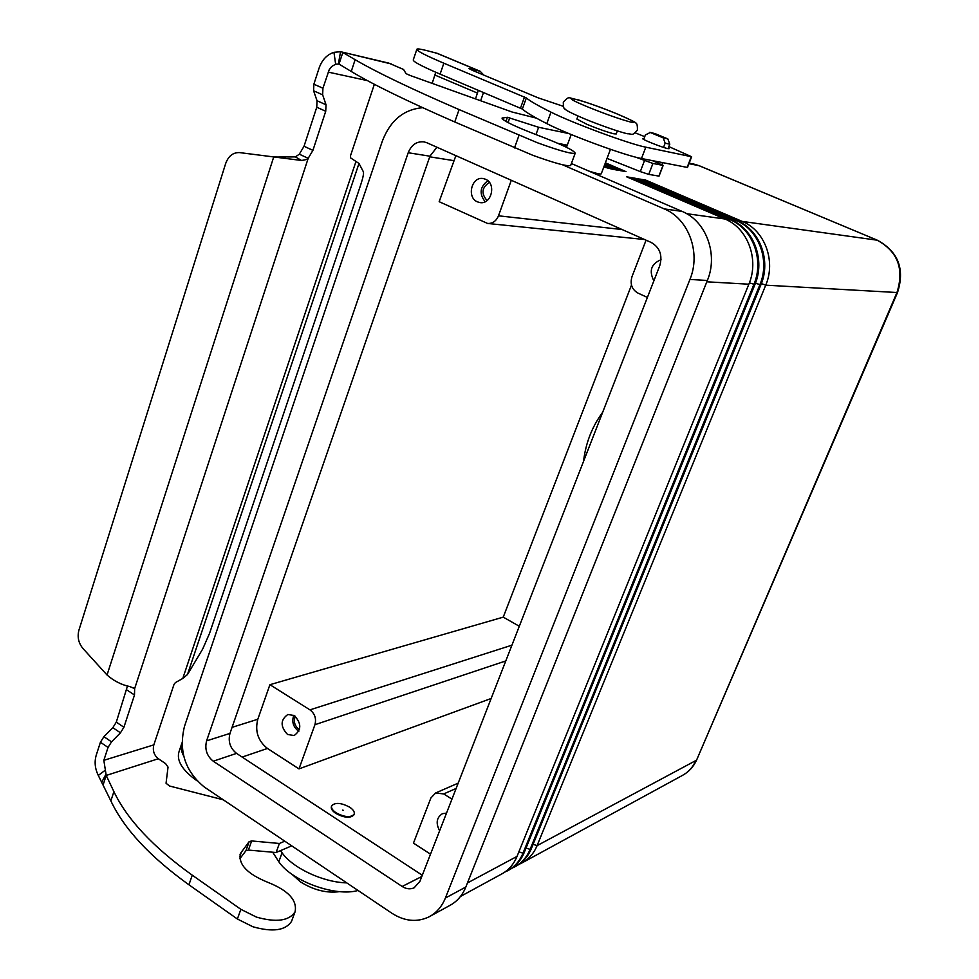<?xml version="1.0" encoding="UTF-8"?>
<svg xmlns="http://www.w3.org/2000/svg" width="979" height="979" viewBox="0 0 979 979"><rect width="100%" height="100%" fill="white"/><g stroke="black" fill="none" stroke-linecap="round" stroke-linejoin="round"><path stroke-width="1.47" d="M668.327 147.976L669.098 148.686L667.788 148.6C662.355 147.56 641.221 139.128 642.652 138.577L643.986 138.663M583.545 461.342C585.699 443.022 592.075 426.673 602.66 412.294M439.644 830.73C435.606 823.229 436.536 817.551 442.435 813.684L446.51 813.096M489.402 182.388C481.741 187.527 480.958 193.585 487.077 200.548M477.446 201.858C466.359 197.501 471.597 176.147 483.222 178.557L485.511 179.243C496.586 183.514 491.519 204.77 479.991 202.592L477.446 201.858M487.86 180.736C479.918 186.805 479.025 193.805 485.168 201.735M653.874 280.814C648.771 270.889 651.157 263.853 661.033 259.704M295.291 716.261C293.37 721.401 294.557 725.72 298.84 729.22L299.452 729.575M287.545 734.47C280.227 726.565 280.324 719.895 287.863 714.474L294.3 715.551C301.63 723.383 301.581 730.04 294.141 735.535L287.545 734.47M293.822 715.27C291.607 721.499 293.076 726.712 298.228 730.897L298.828 731.252M601.29 173.748L601.253 173.846C600.396 174.409 596.199 173.454 588.648 170.995M616.207 133.915L613.98 133.829C607.335 132.165 598.389 129.044 587.155 124.443L576.876 119.071L577.989 116.036M349.662 807.173C341.181 802.707 335.197 802.242 331.685 805.741C330.951 807.92 332.419 810.269 336.103 812.815C344.632 817.294 350.641 817.783 354.129 814.271C354.863 812.08 353.37 809.706 349.662 807.173M354.055 814.442L353.896 814.907C350.409 818.432 344.4 817.942 335.87 813.451C332.187 810.906 330.718 808.556 331.453 806.39L331.526 806.219M342.503 810.147L343.482 810.355L342.503 810.147M561.603 144.06L566.853 146.312M605.389 162.82L626.009 171.643L620.429 170.652L604.936 164.019M604.838 164.264L619.254 170.444L613.588 169.44L604.386 165.488M604.288 165.757L612.401 169.232L603.823 166.993M460.473 896.458L501.15 874.284C508.334 870.527 513.632 864.555 517.034 856.392L748.849 284.204C759.435 259.57 747.809 228.168 724.864 218.99L626.67 176.82L632.324 177.786L730.016 219.712C752.839 228.829 764.403 260.022 753.867 284.497L522.994 853.198C519.592 861.324 514.318 867.259 507.159 871.004L504.809 872.081M508.529 870.258C515.615 866.513 520.852 860.602 524.218 852.538L754.907 284.546C765.431 260.12 753.891 228.964 731.093 219.859L633.499 177.982L639.067 178.937L736.159 220.569C758.847 229.624 770.326 260.561 759.839 284.828L530.092 849.393C526.714 857.457 521.452 863.368 514.33 867.088L512.029 868.153M515.688 866.354C522.749 862.621 527.95 856.747 531.303 848.744L760.867 284.889C771.33 260.659 759.863 229.759 737.211 220.716L640.217 179.145L645.699 180.087L742.217 221.413C764.746 230.395 776.139 261.099 765.725 285.17L537.092 845.636C533.726 853.664 528.501 859.525 521.403 863.233L519.139 864.273M644.977 181.176L645.699 180.087M638.32 180.063L639.067 178.937M631.565 178.924L632.324 177.786M511.295 180.283L498.482 215.808C496.231 221.119 492.608 223.677 487.591 223.457L439.167 201.698L455.884 155.661M646.067 240.185L631.981 276.702C629.889 284.02 631.871 289.466 637.892 293.064L647.4 297.432M491.164 698.48L298.987 768.894L314.932 724.705C316.498 718.598 314.846 713.642 309.964 709.861L269.91 684.688L503.243 617.137L519.298 626.254M298.987 768.894L267.463 748.445C258.015 740.944 254.797 731.215 257.807 719.259L269.91 684.688M430.515 854.165L413.468 843.115L430.87 798.007L435.606 792.978L443.683 793.932L451.955 799.133M631.492 285.097L503.243 617.137M430.43 916.087L449.508 905.624C456.899 901.732 462.345 895.54 465.833 887.023L707.364 280.471C718.39 254.356 706.153 221.083 682.118 211.415L571.381 163.53M436.928 147.229L429.94 156.199L229.967 733.406C227.948 741.58 230.138 748.237 236.539 753.389L422.292 875.25M426.771 142.714L651.219 242.474C659.907 247.528 662.734 255.323 659.711 265.847L419.942 881.296L414.166 887.782C410.274 889.495 406.261 889.067 402.149 886.472L213.263 761.209C206.777 755.959 204.562 749.168 206.593 740.858L408.206 152.736C411.449 144.806 416.724 141.184 424.005 141.869L426.771 142.714M562.509 164.766L664.215 208.894C688.641 218.745 701.135 252.753 689.926 279.443L445.384 898.037C441.859 906.713 436.353 913.003 428.875 916.931C416.846 922.561 404.498 921.312 391.82 913.199L204.342 787.055C185.104 771.281 178.496 751.04 184.493 726.32L382.348 141.111C390.266 120.466 403.715 109.33 422.708 107.69M181.972 742.841C180.479 746.696 181.042 751.04 183.636 755.849M280.52 850.629L282.062 852.795C292.77 868.14 323.266 882.385 346.75 882.874M181.972 742.902L179.243 750.991C176.024 760.071 181.91 769.983 196.901 780.716M272.7 852.219L278.807 861.753C291.864 881.235 335.503 897.033 358.033 890.474M483.504 92.479L480.652 100.751M478.327 90.288L475.513 98.903M432.18 83.374L435.765 72.262M563.292 106.319L538.254 97.876L472.306 70.292L468.855 68.506L480.151 71.259L483.822 75.102M480.151 71.259L437.258 53.343L426.807 50.614C420.921 49.109 417.617 48.632 416.895 49.183C416.246 50.627 425.241 55.301 443.854 63.207L526.335 97.937C530.018 101.07 538.23 105.793 550.969 112.132C572.36 122.975 629.607 144.121 645.797 147.18L691.639 156.75L668.853 146.605M416.797 49.464L413.297 59.817C412.6 61.408 421.545 66.168 440.097 74.123L522.345 109.061C525.98 112.316 534.13 117.162 546.808 123.611C568.077 134.649 625.238 155.698 641.49 158.512L687.478 167.458L691.639 156.75M644.745 136.656L635.334 132.899M568.86 133.56L538.634 127.282L507.403 117.272L502.019 118.129C502.876 120.735 515.113 126.585 538.731 135.653C561.922 144.537 574.073 150.387 575.199 153.213C571.92 154.18 559.29 150.693 537.3 142.714L459.078 109.575C410.935 88.734 376.291 72.103 355.132 59.695L342.821 52.474L339.015 64.076L335.65 64.21L333.949 52.328C326.925 54.653 321.969 59.915 319.081 68.126L313.867 84.206L313.598 90.79L317.025 100.739L316.755 107.237L304.028 146.263L299.317 154.192L308.189 158.317C307.785 159.234 305.546 159.944 301.459 160.458L239.61 152.602C233.1 152.357 228.462 155.979 225.684 163.469L78.92 630.182C77.182 636.95 78.504 643.019 82.872 648.404L107.041 675.008C113.907 681.005 121.482 684.859 129.779 686.56L134.637 688.641L134.502 694.98L123.917 727.25L120.454 732.806L111.533 741.849L108.045 747.43L103.835 760.328L106.209 775.441L113.907 791.632C127.148 819.399 153.262 847.251 192.276 875.189L240.871 909.332L256.461 917.103C276.262 922.695 289.123 920.933 295.071 911.816C297.408 900.35 288.401 890.547 268.038 882.409C247.332 874.051 238.142 864.384 240.467 853.431L249.168 841.61L251.664 840.949L279.382 843.47L284.791 841.181M291.975 920.223L291.558 921.325C285.587 930.527 272.713 932.351 252.949 926.783L237.383 919.012L188.923 884.783C150.032 856.784 124.003 828.809 110.86 800.871L98.292 775.441C94.963 768.613 94.278 761.846 96.248 755.127L100.421 742.253L103.909 736.673L112.83 727.678L116.305 722.135L127.466 686.034M339.015 64.076L351.253 71.467C372.277 84.157 406.774 100.996 454.758 121.971L532.747 155.282C554.701 163.212 567.331 166.614 570.659 165.488L570.745 165.267M223.322 799.819L169.502 786.002L166.051 783.249L168.033 767.095L165.635 763.657L158.329 758.737C153.984 755.152 152.491 750.538 153.825 744.872L174.029 684.37L175.437 682.571L182.792 678.447L187.466 674.543L202.726 648.955L209.592 633.242L360.651 184.994C362.976 177.921 363.894 173.528 363.393 171.814L358.987 163.456L350.653 157.925L350.433 155.942L374.357 84.292M635.714 157.166L652.932 163.456L663.162 165.402L656.848 162.636L658.035 161.755M662.685 162.661L661.828 164.741M333.949 52.328L340.557 51.703L388.871 63.133L403.568 69.485L406.077 73.658L410.348 75.554L512.078 112.01L536.394 118.129M607.041 158.39L640.315 171.606L648.747 174.384L658.904 176.098M557.908 143.35L567.282 145.173M107.041 675.008L273.826 156.64L277.755 157.178M276.727 157.044L295.413 156.885L299.317 154.192M132.838 687.454L134.637 688.641L308.189 158.317L312.913 150.362L325.726 111.263L326.031 104.765L322.642 94.816L322.935 88.208L329.213 69.729L331.71 66.474L335.65 64.21M341.047 51.801L391.38 63.978M538.634 127.282L535.978 134.612M643.692 139.434L645.394 134.955L650.252 132.495L663.211 137.868L665.157 143.179L663.542 147.388M668.07 148.649L669.783 144.194L667.849 138.92L654.939 133.572L649.75 132.336M158.329 758.737L106.209 775.441L103.211 784.583M291.718 845.844L276.102 852.513L248.397 850.078L245.913 850.751L239.843 858.742M276.102 852.513L279.382 843.47M587.473 106.797C605.609 114.151 619.988 119.23 630.611 122.057C637.378 123.317 632.862 120.601 617.064 113.919C583.007 99.674 550.871 91.683 587.473 106.797M686.622 213.679L724.864 218.99M729.11 221.107L730.016 219.712L731.093 219.859M735.278 221.939L736.159 220.569L737.211 220.716M741.336 222.759L742.217 221.413L877.147 240.185C897.829 251.542 904.412 269.041 896.899 292.672L696.791 759.631C693.646 766.753 688.702 772.101 681.984 775.662C688.237 772.382 692.875 767.34 695.873 760.536L537.092 845.636L533.114 844.302M688.959 163.664L699.067 165.696L877.429 240.247C898.343 251.725 905.037 269.164 897.51 292.55L765.725 285.17L761.381 283.567M689.179 163.077L699.41 165.794L877.429 240.247M755.433 283.212L760.867 284.889M526.053 848.034L530.092 849.393L531.303 848.744M518.882 851.828L522.994 853.198L524.218 852.538M749.376 282.845L754.907 284.546M467.448 882.96L517.034 856.392M706.826 281.805L748.849 284.204M498.482 215.808L622.081 229.527M309.964 709.861L511.931 645.173M314.932 724.705L505.788 660.935M443.683 793.932L456.104 788.462M429.72 156.811L453.571 160.605M232.072 727.348L257.807 719.259M408.206 152.736L429.94 156.199M206.593 740.858L229.967 733.406M213.263 761.209L236.539 753.389M402.149 886.472L421.814 876.499M445.384 898.037L465.833 887.023M689.926 279.443L707.364 280.471M664.215 208.894L682.118 211.415M242.156 757.073L267.463 748.445M278.807 861.753L282.062 852.795M477.544 93.127L435.019 75.102M479.429 71.026L436.512 53.111M691.284 156.726L687.136 167.446M443.854 63.207L440.097 74.123M524.475 97.019L520.498 108.131M526.335 97.937L522.345 109.061M550.969 112.132L546.808 123.611M645.797 147.18L641.49 158.512M237.383 919.012L240.871 909.332M657.301 162.722L652.357 160.642M656.652 161.474L657.937 162.024M295.413 156.885L301.459 160.458M304.028 146.263L312.913 150.362M338.416 63.806L340.557 51.703M367.419 80.621L328.198 72.103M313.867 84.206L322.935 88.208M313.598 90.79L322.642 94.816M317.025 100.739L326.031 104.765M316.755 107.237L325.726 111.263M518.98 135.396L514.477 147.951M502.619 117.896L502.251 118.936M507.403 117.272L505.91 121.457M509.741 117.847L508.04 122.608M644.488 160.642L640.315 171.606M652.932 163.456L648.747 174.384M663.016 165.39L658.867 176.196M355.132 59.695L351.253 71.467M459.078 109.575L454.758 121.971M650.252 132.495L654.939 133.572M663.211 137.868L667.849 138.92M665.157 143.179L669.783 144.194M182.792 678.447L355.915 161.645M358.987 163.456L187.466 674.543M103.835 760.328L153.825 744.872M106.05 774.034L101.792 782.123M104.863 770.51L98.292 775.441M110.86 800.871L113.907 791.632M239.72 856.833L241.617 851.485M245.913 850.751L249.168 841.61M248.397 850.078L251.664 840.949M188.923 884.783L192.276 875.189M100.421 742.253L108.045 747.43M103.909 736.673L111.533 741.849M112.83 727.678L120.454 732.806M116.305 722.135L123.917 727.25M126.805 689.914L134.502 694.98M563.304 102.195C563.329 106.931 563.892 109.207 564.993 108.999C566.376 109.832 563.378 109.636 583.068 118.214C599.54 125.165 622.289 132.887 627.698 133.78C632.544 133.707 631.614 136.558 637.39 130.17C637.562 125.288 636.888 122.852 635.408 122.852C636.57 122.718 630.5 119.756 617.211 113.968C602.55 107.996 589.517 103.272 578.099 99.809C567.6 98.047 569.766 95.379 563.366 102.049M339.664 891.624C326.778 893.386 313.745 890.156 300.577 881.944M292.023 874.32L300.394 881.822M601.253 173.846L610.443 149.322M616.183 134.001L617.345 130.892M331.685 805.741L331.453 806.39M353.896 814.907L354.129 814.271M566.498 147.291L571.198 134.515M487.591 223.457L644.537 239.512M435.606 792.978L458.184 783.139M696.791 759.631L897.51 292.55M693.328 163.909L699.41 165.794M522.872 862.438L681.984 775.662M575.199 153.213L570.659 165.488M663.162 165.402L659.014 176.196M291.558 921.312L295.071 911.804M240.467 853.431L240.051 854.606"/></g></svg>
